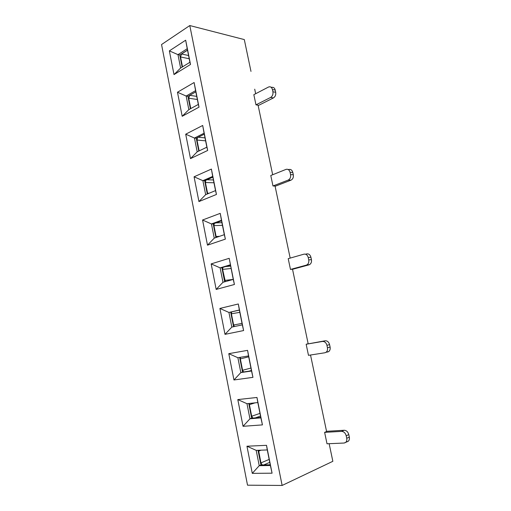 <?xml version="1.0" encoding="UTF-8"?>
<svg xmlns="http://www.w3.org/2000/svg" width="511" height="511" viewBox="0 0 511 511"><rect width="100%" height="100%" fill="white"/><g stroke="black" fill="none" stroke-linecap="round" stroke-linejoin="round"><path stroke-width="0.77" d="M222.975 282.283L216.179 289.424L234.421 284.48L233.252 279.421L222.975 282.283L220.126 267.866L211.171 263.893L216.179 289.424L222.975 282.283L233.252 279.421L234.421 284.48L216.179 289.424L211.171 263.893L229.196 258.317L234.421 284.48L229.196 258.317L233.252 279.421L229.196 258.317L211.171 263.893L220.126 267.866L222.975 282.283M282.136 485.45L189.785 25.55L161.546 44.54L247.522 485.182L282.136 485.45L247.522 485.182L161.546 44.54L189.785 25.55L282.136 485.45L332.846 461.312L282.136 485.45M246.954 446.218L266.512 445.324L272.076 473.192L252.281 473.358L246.954 446.218L256.203 450.376L267.272 449.942L266.512 445.324L246.954 446.218L252.281 473.358L272.076 473.192L266.512 445.324L272.076 473.192L270.376 465.495L259.23 465.7L252.281 473.358L259.23 465.7L256.203 450.376L246.954 446.218M237.8 399.583L256.963 397.462L262.437 424.89L243.051 426.308L237.8 399.583L246.973 403.69L257.819 402.566L256.963 397.462L237.8 399.583L243.051 426.308L262.437 424.89L256.963 397.462L262.437 424.89L260.878 417.883L249.956 418.784L243.051 426.308L249.956 418.784L246.973 403.69L237.8 399.583M228.787 353.663L247.56 350.354L252.951 377.348L233.955 379.98L228.787 353.663L237.89 357.726L248.518 355.931L247.56 350.354L228.787 353.663L233.955 379.98L252.951 377.348L247.56 350.354L252.951 377.348L251.527 371.012L240.828 372.583L233.955 379.98L240.828 372.583L237.89 357.726L228.787 353.663M219.909 308.44L238.305 303.975L243.613 330.553L225 334.354L219.909 308.44L228.941 312.451L239.359 310.017L238.305 303.975L219.909 308.44L225 334.354L243.613 330.553L238.305 303.975L243.613 330.553L242.316 324.862L231.834 327.091L225 334.354L231.834 327.091L228.941 312.451L219.909 308.44M202.554 220.017L220.222 213.355L225.364 239.122L207.492 245.165L202.554 220.017L211.445 223.946L221.448 220.273L220.222 213.355L202.554 220.017L207.492 245.165L225.364 239.122L220.222 213.355L225.364 239.122L224.323 234.67L214.25 238.145L207.492 245.165L214.25 238.145L211.445 223.946L202.554 220.017M194.071 176.793L211.388 169.077L216.453 194.455L198.932 201.57L194.071 176.793L202.893 180.677L212.697 176.416L211.388 169.077L194.071 176.793L198.932 201.57L216.453 194.455L211.388 169.077L216.453 194.455L215.527 190.597L205.658 194.665L198.932 201.57L205.658 194.665L202.893 180.677L194.071 176.793M185.71 134.201L202.688 125.47L207.677 150.464L190.501 158.614L185.71 134.201L194.461 138.047L204.081 133.211L202.688 125.47L185.71 134.201L190.501 158.614L207.677 150.464L202.688 125.47L207.677 150.464L206.866 147.181L197.189 151.831L190.501 158.614L197.189 151.831L194.461 138.047L185.71 134.201M177.477 92.236L194.116 82.52L199.028 107.138L182.197 116.291L177.477 92.236L186.157 96.036L195.585 90.651L194.116 82.52L177.477 92.236L182.197 116.291L199.028 107.138L194.116 82.52L199.028 107.138L198.332 104.416L188.846 109.622L182.197 116.291L188.846 109.622L186.157 96.036L177.477 92.236M169.358 50.883L185.672 40.203L190.514 64.456L174.008 74.587L169.358 50.883L177.975 54.639L187.224 48.717L185.672 40.203L169.358 50.883L174.008 74.587L190.514 64.456L185.672 40.203L190.514 64.456L189.926 62.278L180.619 68.027L174.008 74.587L180.619 68.027L177.975 54.639L169.358 50.883M224.674 281.81L221.876 267.687L220.126 267.866L230.333 264.8L220.126 267.866L221.876 267.687L224.674 281.81M230.404 265.139L221.876 267.687L230.404 265.139M228.941 312.451L239.378 310.126L228.941 312.451L231.834 327.091L242.316 324.862L239.359 310.017L228.941 312.451M233.565 326.721L230.685 312.157L233.565 326.721M248.518 355.931L237.89 357.726L240.828 372.583L251.527 371.012L248.518 355.931M251.482 370.807L240.828 372.583L242.553 372.123L239.646 357.425L242.553 372.123L251.482 370.807M257.819 402.566L246.973 403.69L249.956 418.784L260.878 417.883L257.819 402.566M260.789 417.436L251.674 418.19L249.956 418.784L251.674 418.19L248.768 403.505L251.674 418.19L260.789 417.436M267.272 449.942L256.203 450.376L259.23 465.7L270.376 465.495L267.272 449.942M270.236 464.793L260.936 464.978L259.23 465.7L260.936 464.978L258.029 450.3L260.936 464.978L270.236 464.793M250.984 71.406L244.303 39.577L189.785 25.55L244.303 39.577L250.984 71.406M332.846 461.312L329.148 443.695L332.846 461.312M327.014 443.784L324.619 432.363L326.593 431.54L310.528 355.017L326.593 431.54L324.619 432.363L341.565 431.38L344.165 430.262L326.548 431.31L344.165 430.262C346.432 430.409 347.978 431.852 348.789 434.612L349.326 437.122C349.696 439.754 348.892 441.325 346.905 441.843L348.285 441.217C349.281 440.361 349.626 438.994 349.326 437.122L346.739 438.278L346.203 435.749C345.379 432.983 343.839 431.52 341.565 431.38L324.619 432.363L327.014 443.784L344.044 443.037L327.014 443.784M308.478 355.337L306.153 344.242L308.159 343.743L306.824 337.369L292.509 269.201L290.472 269.438L288.21 258.662L303.917 254.178L288.21 258.662L290.472 269.438L292.509 269.201L306.824 337.369L308.159 343.743L306.153 344.242L325.117 340.792C327.302 340.69 328.784 341.968 329.576 344.618L330.1 347.058C330.457 349.786 329.595 351.447 327.513 352.053L328.656 351.6C329.94 350.674 330.425 349.16 330.1 347.058L327.455 347.755L326.931 345.308C326.139 342.645 324.651 341.361 322.46 341.457L306.153 344.242L308.478 355.337L324.868 352.775L308.478 355.337M290.178 258.1L275.046 186.03L272.976 185.972L270.785 175.503L285.917 169.422L270.785 175.503L272.976 185.972L275.046 186.03L290.178 258.1M272.676 174.743L258.074 105.183L255.973 104.851L253.839 94.676L268.422 87.081L253.839 94.676L255.973 104.851L258.074 105.183L272.676 174.743M255.666 93.724L254.714 89.182L255.666 93.724M211.445 223.946L213.208 223.888L221.563 220.829L213.208 223.888L211.445 223.946L214.25 238.145L224.323 234.67L221.448 220.273L211.445 223.946M215.917 237.57L213.208 223.888L215.917 237.57M202.893 180.677L204.662 180.734L212.851 177.183L204.662 180.734L202.893 180.677L205.658 194.665L215.527 190.597L212.697 176.416L202.893 180.677M207.287 193.995L204.662 180.734L207.287 193.995M194.461 138.047L196.243 138.213L204.272 134.189L196.243 138.213L194.461 138.047L197.189 151.831L206.866 147.181L204.081 133.211L194.461 138.047M198.785 151.064L196.243 138.213L198.785 151.064M186.157 96.036L187.946 96.311L195.822 91.833L187.946 96.311L186.157 96.036L188.846 109.622L198.332 104.416L195.585 90.651L186.157 96.036M190.411 108.76L187.946 96.311L190.411 108.76M177.975 54.639L179.776 55.016L187.492 50.091L179.776 55.016L177.975 54.639L180.619 68.027L189.926 62.278L187.224 48.717L177.975 54.639M182.159 67.075L179.776 55.016L182.159 67.075M189.223 58.765L180.543 56.951L182.504 66.864L180.543 56.951L189.223 58.765M255.002 402.86L249.406 404.667L251.693 416.222L259.978 413.386L251.693 416.222L249.406 404.667L255.002 402.86M239.819 312.342L231.406 313.792L233.629 325.002L242.029 323.399L233.629 325.002L231.406 313.792L239.819 312.342M222.457 225.332L213.949 225.626L216.102 236.504L219.526 236.325L216.102 236.504L213.949 225.626L222.457 225.332M205.601 140.838L196.997 140.052L199.092 150.611L199.641 150.649L199.092 150.611L196.997 140.052L205.601 140.838M306.255 265.164L290.472 269.438L306.255 265.164C308.261 264.34 309.085 262.59 308.733 259.907L308.229 257.531C307.462 254.97 306.025 253.852 303.917 254.178C306.038 253.826 307.469 254.944 308.229 257.531L310.924 257.269L311.429 259.639C311.78 262.309 310.95 264.046 308.951 264.864L306.255 265.164L308.951 264.864L292.528 269.303L309.506 264.647C311.142 263.676 311.78 262.002 311.429 259.639L308.733 259.907C309.085 262.29 308.446 263.963 306.811 264.947L306.255 265.164M306.626 253.929L305.604 254.223L306.626 253.929C308.727 253.603 310.158 254.721 310.924 257.269C310.171 254.695 308.733 253.584 306.626 253.929M288.178 180.089L272.976 185.972L288.178 180.089C290.114 179.067 290.906 177.247 290.561 174.615L290.069 172.303C289.328 169.837 287.942 168.879 285.917 169.422L286.058 169.365C288.032 168.911 289.367 169.888 290.069 172.303L292.816 172.443L293.308 174.743C293.646 177.362 292.854 179.176 290.925 180.191L288.178 180.089L290.925 180.191L275.103 186.291L290.925 180.191C292.867 179.189 293.659 177.374 293.308 174.743L290.561 174.615C290.925 177.253 290.127 179.08 288.178 180.089M270.626 97.448L255.973 104.851L270.626 97.448C272.484 96.24 273.244 94.343 272.912 91.769L272.433 89.521C271.711 87.151 270.376 86.333 268.422 87.081L269.163 86.819C270.773 86.583 271.858 87.49 272.433 89.521L275.218 90.045L275.697 92.28C276.029 94.842 275.263 96.726 273.411 97.933L270.626 97.448L273.411 97.933L258.164 105.598L273.411 97.933C275.282 96.739 276.042 94.854 275.697 92.28L272.912 91.769C273.264 94.356 272.497 96.247 270.626 97.448M188.578 55.507L181.539 54.006L180.543 56.951L181.539 54.006L187.518 50.193L181.539 54.006L188.578 55.507M249.406 403.441L249.406 404.667L249.406 403.441M252.824 418.094L251.693 416.222L252.824 418.094M255.276 417.889L260.514 416.075L255.276 417.889M231.643 311.934L231.406 313.792L231.643 311.934M234.453 326.535L233.629 325.002L234.453 326.535M221.934 222.687L215.91 222.898M214.333 223.473L213.949 225.626L214.333 223.473M216.434 237.391L216.102 236.504L216.434 237.391M205.013 137.881L198.211 137.229L205.013 137.881M197.636 137.516L196.997 140.052L197.636 137.516M262.245 464.953L260.936 462.889L258.56 450.28L260.936 462.889L262.245 464.953M344.044 443.037C346.209 442.66 347.103 441.076 346.739 438.278C347.039 440.156 346.688 441.53 345.692 442.385L344.044 443.037M344.165 430.262L341.565 431.38C343.846 431.501 345.391 432.964 346.203 435.749L348.789 434.612C347.985 431.833 346.445 430.39 344.165 430.262M243.575 371.97L242.591 370.264L240.336 358.882L240.451 357.291L240.336 358.882L242.591 370.264L243.575 371.97M324.868 352.775C326.951 352.168 327.813 350.495 327.455 347.755C327.781 349.869 327.296 351.389 326.005 352.322L324.868 352.775M325.117 340.792L322.46 341.457C324.657 341.342 326.146 342.619 326.931 345.308L329.576 344.618C328.797 341.948 327.308 340.671 325.117 340.792M225.345 281.625L222.611 269.38L222.911 267.381L222.611 269.38L225.345 281.625M207.715 193.816L205.409 182.523L205.901 180.198L205.409 182.523L207.715 193.816M288.664 169.575C290.689 169.032 292.068 169.991 292.816 172.443C292.113 170.042 290.778 169.064 288.804 169.518L288.063 169.48M190.763 108.568L188.712 98.195L189.728 95.308L195.822 91.839L189.728 95.308L188.712 98.195L190.763 108.568M271.405 87.522C273.276 86.94 274.548 87.783 275.218 90.045C274.65 88.013 273.557 87.119 271.948 87.349L270.958 87.157M269.751 462.359L263.772 464.921L269.751 462.359M269.163 459.415L260.936 462.889L269.163 459.415M261.025 450.185L258.617 451.156L261.025 450.185M349.326 437.122L348.789 434.612L346.203 435.749L346.739 438.278L349.326 437.122M251.418 370.488L248.742 371.21L251.418 370.488M250.933 368.054L242.591 370.264L250.933 368.054M248.697 356.825L240.336 358.882L248.697 356.825M330.1 347.058L329.576 344.618L326.931 345.308L327.455 347.755L330.1 347.058M233.246 279.408L224.802 280.418L233.246 279.408M231.074 268.511L222.611 269.38L231.074 268.511M230.582 266.033L225.843 266.499L230.582 266.033M311.429 259.639L310.924 257.269L308.229 257.531L308.733 259.907L311.429 259.639M209.069 193.26L207.536 193.241L209.069 193.26M213.968 182.778L205.409 182.523L213.968 182.778M213.406 179.974L206.923 179.757L213.406 179.974M293.308 174.743L292.816 172.443L290.069 172.303L290.561 174.615L293.308 174.743M197.355 99.504L188.712 98.195L197.355 99.504M196.735 96.394L189.728 95.308L196.735 96.394M275.697 92.28L275.218 90.045L272.433 89.521L272.912 91.769L275.697 92.28M244.303 39.577L238.624 38.121M348.285 441.217L345.692 442.385M328.656 351.6L326.005 352.322M309.506 264.647L306.811 264.947M230.589 266.09L225.555 266.589"/></g></svg>
